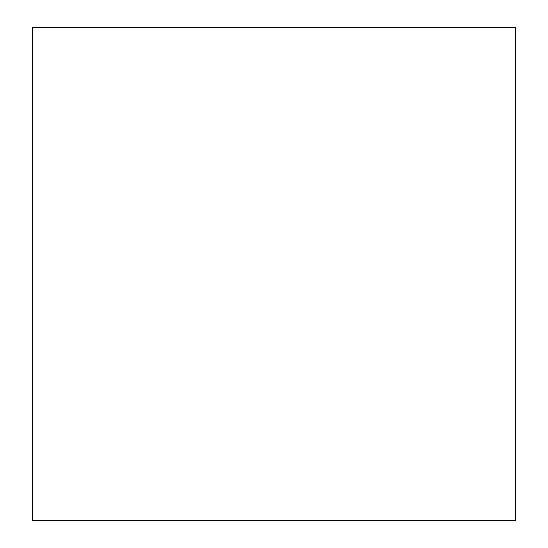 <?xml version="1.0" encoding="UTF-8"?>
<svg xmlns="http://www.w3.org/2000/svg" width="548" height="548" viewBox="0 0 548 548"><rect width="100%" height="100%" fill="white"/><g stroke="black" fill="none" stroke-linecap="round" stroke-linejoin="round"><path stroke-width="0.82" d="M515.6 520.6L515.6 27.4L32.401 27.4L32.401 520.6L515.6 520.6"/></g></svg>
